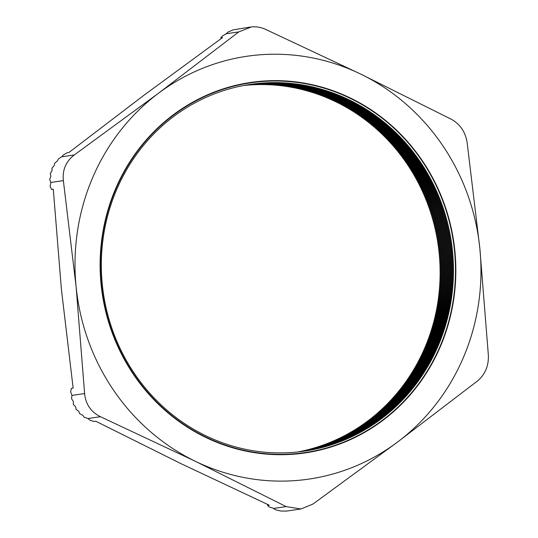 <?xml version="1.0" encoding="UTF-8"?>
<svg xmlns="http://www.w3.org/2000/svg" width="538" height="538" viewBox="0 0 538 538"><rect width="100%" height="100%" fill="white"/><g stroke="black" fill="none" stroke-linecap="round" stroke-linejoin="round"><path stroke-width="0.81" d="M300.957 508.988L286.351 511.1L280.937 511.039L275.409 509.762L273.203 508.202L269.276 506.991L267.521 505.458L269.256 505.202L180.674 463.5L95.811 421.261L94.083 421.51L90.162 420.299L87.936 418.537L84.17 417.206L82.859 415.343L79.624 413.608L78.797 411.382L76.026 409.304L75.636 406.748L73.296 404.347L73.363 401.449L71.514 398.685L71.957 395.417L84.614 393.554L76.107 286.774A213.68 202.752 81.6 0 0 195.422 461.335L286.169 506.594L300.957 508.988L312.941 504.059L397.3 442.229L477.421 381.018C485.074 374.623 488.726 366.062 488.37 355.342L479.862 248.563L467.118 142.409C465.336 131.837 460.064 124.123 451.295 119.261L360.547 74.002L265.557 29.368C260.984 27.297 256.303 26.47 251.515 26.9L238.791 31.903L158.67 93.108L74.311 154.944C65.905 161.447 62.253 170.008 63.363 180.62L76.107 286.774A213.68 202.752 81.6 0 1 158.67 93.108A213.68 202.752 81.6 0 1 256.76 55.078A213.68 202.752 81.6 0 1 360.547 74.002A213.68 202.752 81.6 0 1 479.862 248.563A213.68 202.752 81.6 0 1 397.3 442.229A213.68 202.752 81.6 0 1 195.422 461.335L100.438 416.701C90.922 411.947 85.643 404.233 84.614 393.554M259.417 81.756A186.861 177.305 -98.4 0 1 454.509 250.964A186.861 177.305 -98.4 0 1 296.525 453.588A186.861 177.305 -98.4 0 1 101.433 284.38A186.861 177.305 -98.4 0 1 259.417 81.756M258.986 83.35A185.341 175.865 -98.4 0 1 452.001 246.686A185.341 175.865 -98.4 0 1 304.333 451.133A185.341 175.865 -98.4 0 1 295.799 452.162A185.341 175.865 -98.4 0 1 102.785 288.832A185.341 175.865 -98.4 0 1 250.452 84.379A185.341 175.865 -98.4 0 1 258.986 83.35M250.439 84.385A185.341 175.865 -98.4 0 1 258.953 83.356A185.341 175.865 -98.4 0 1 451.967 246.68A185.341 175.865 -98.4 0 1 304.313 451.133M303.869 451.2A185.341 175.865 -98.4 0 0 451.052 246.579A185.341 175.865 -98.4 0 0 258.072 83.484A185.341 175.865 -98.4 0 0 249.995 84.446A185.341 175.865 -98.4 0 1 258.099 83.484A185.341 175.865 -98.4 0 1 451.086 246.579A185.341 175.865 -98.4 0 1 303.889 451.2M257.218 83.612A185.341 175.865 -98.4 0 1 450.171 246.478A185.341 175.865 -98.4 0 1 303.445 451.261A185.341 175.865 -98.4 0 0 450.138 246.471A185.341 175.865 -98.4 0 0 257.184 83.619A185.341 175.865 -98.4 0 0 249.551 84.513A185.341 175.865 -98.4 0 1 257.218 83.612M249.128 84.58A185.341 175.865 -98.4 0 1 256.33 83.74A185.341 175.865 -98.4 0 1 449.257 246.37A185.341 175.865 -98.4 0 1 303.002 451.321A185.341 175.865 -98.4 0 0 449.223 246.37A185.341 175.865 -98.4 0 0 256.296 83.746A185.341 175.865 -98.4 0 0 249.114 84.587M248.684 84.648A185.341 175.865 -98.4 0 1 255.449 83.874A185.341 175.865 -98.4 0 1 448.342 246.269A185.341 175.865 -98.4 0 1 302.558 451.382A185.341 175.865 -98.4 0 0 448.309 246.263A185.341 175.865 -98.4 0 0 255.416 83.874A185.341 175.865 -98.4 0 0 248.67 84.654M248.247 84.722A185.341 175.865 -98.4 0 1 254.561 84.002A185.341 175.865 -98.4 0 1 447.428 246.162A185.341 175.865 -98.4 0 1 302.114 451.443M248.226 84.722A185.341 175.865 -98.4 0 1 254.528 84.009A185.341 175.865 -98.4 0 1 447.394 246.162A185.341 175.865 -98.4 0 1 302.1 451.443M247.803 84.796A185.341 175.865 -98.4 0 1 253.68 84.13A185.341 175.865 -98.4 0 1 446.513 246.061A185.341 175.865 -98.4 0 1 301.677 451.503M247.789 84.796A185.341 175.865 -98.4 0 1 253.647 84.136A185.341 175.865 -98.4 0 1 446.479 246.054A185.341 175.865 -98.4 0 1 301.657 451.503M301.213 451.564A185.341 175.865 -98.4 0 0 445.565 245.953A185.341 175.865 -98.4 0 0 252.759 84.264A185.341 175.865 -98.4 0 0 247.346 84.87A185.341 175.865 -98.4 0 1 252.793 84.264A185.341 175.865 -98.4 0 1 445.599 245.96A185.341 175.865 -98.4 0 1 301.233 451.557M251.905 84.392A185.341 175.865 -98.4 0 1 444.684 245.853A185.341 175.865 -98.4 0 1 300.789 451.617A185.341 175.865 -98.4 0 0 444.65 245.853A185.341 175.865 -98.4 0 0 251.871 84.399A185.341 175.865 -98.4 0 0 246.902 84.943A185.341 175.865 -98.4 0 1 251.905 84.392M251.024 84.52A185.341 175.865 -98.4 0 1 443.763 245.752A185.341 175.865 -98.4 0 1 300.345 451.671A185.341 175.865 -98.4 0 0 443.729 245.745A185.341 175.865 -98.4 0 0 250.99 84.527A185.341 175.865 -98.4 0 0 246.465 85.017A185.341 175.865 -98.4 0 1 251.024 84.52M299.881 451.725A185.341 175.865 -98.4 0 0 442.814 245.644A185.341 175.865 -98.4 0 0 250.103 84.654A185.341 175.865 -98.4 0 0 246.021 85.091A185.341 175.865 -98.4 0 1 250.136 84.654A185.341 175.865 -98.4 0 1 442.848 245.644A185.341 175.865 -98.4 0 1 299.901 451.725M299.437 451.779A185.341 175.865 -98.4 0 0 441.9 245.536A185.341 175.865 -98.4 0 0 249.222 84.789A185.341 175.865 -98.4 0 0 245.584 85.172A185.341 175.865 -98.4 0 1 249.255 84.782A185.341 175.865 -98.4 0 1 441.933 245.543A185.341 175.865 -98.4 0 1 299.451 451.779M245.16 85.246A185.341 175.865 -98.4 0 1 248.368 84.91A185.341 175.865 -98.4 0 1 441.019 245.442A185.341 175.865 -98.4 0 1 299.007 451.826A185.341 175.865 -98.4 0 0 440.978 245.436A185.341 175.865 -98.4 0 0 248.334 84.917A185.341 175.865 -98.4 0 0 245.14 85.246M244.716 85.327A185.341 175.865 -98.4 0 1 247.487 85.044A185.341 175.865 -98.4 0 1 440.097 245.335A185.341 175.865 -98.4 0 1 298.563 451.88A185.341 175.865 -98.4 0 0 440.064 245.335A185.341 175.865 -98.4 0 0 247.453 85.044A185.341 175.865 -98.4 0 0 244.703 85.327M244.279 85.407A185.341 175.865 -98.4 0 1 246.599 85.172A185.341 175.865 -98.4 0 1 439.183 245.234A185.341 175.865 -98.4 0 1 298.119 451.927A185.341 175.865 -98.4 0 0 439.149 245.227A185.341 175.865 -98.4 0 0 246.565 85.179A185.341 175.865 -98.4 0 0 244.259 85.407M243.835 85.488A185.341 175.865 -98.4 0 1 245.711 85.3A185.341 175.865 -98.4 0 1 438.262 245.126A185.341 175.865 -98.4 0 1 297.675 451.974M243.822 85.495A185.341 175.865 -98.4 0 1 245.678 85.307A185.341 175.865 -98.4 0 1 438.228 245.126A185.341 175.865 -98.4 0 1 297.655 451.974M435.229 315.954A186.054 176.545 81.6 0 0 414.697 176.202M238.791 31.903L226.29 33.739L222.275 36.086L220.849 37.808L222.577 37.559L143.922 95.28L68.978 152.449L67.25 152.705L63.652 154.742L61.655 156.8L74.311 154.944M63.363 180.62L50.861 182.456L50.155 186.41L51.561 189.504L53.296 189.248L61.359 288.94L73.141 388.086L71.413 388.342L70.653 391.758L71.957 395.417M50.861 182.456L49.63 179.45L50.888 176.276L50.263 173.559L52.065 170.654L51.957 168.186L54.257 165.516L54.641 163.29L57.458 160.869L58.386 158.905L61.655 156.8M226.29 33.739L227.742 32.219L232.914 29.933L250.217 27.055M53.296 189.329L51.561 189.504M221.179 38.568L220.849 37.808M267.521 505.458L267.736 504.503M296.579 453.958A187.231 177.661 -98.4 0 1 101.09 284.414A187.231 177.661 -98.4 0 1 259.39 81.386A187.231 177.661 -98.4 0 1 454.879 250.93A187.231 177.661 -98.4 0 1 296.579 453.958M273.519 508.45L286.169 506.594M100.438 416.701L87.936 418.537"/></g></svg>
